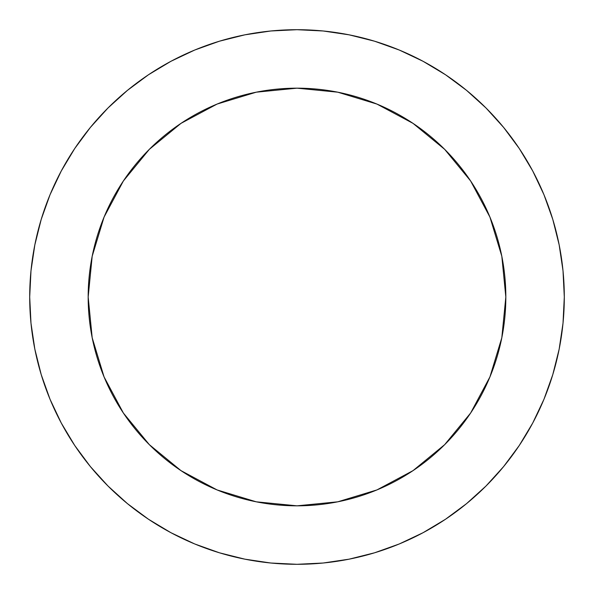 <?xml version="1.0" encoding="UTF-8"?>
<svg xmlns="http://www.w3.org/2000/svg" width="594" height="594" viewBox="0 0 594 594"><rect width="100%" height="100%" fill="white"/><g stroke="black" fill="none" stroke-linecap="round" stroke-linejoin="round"><path stroke-width="0.45" stroke-dasharray="2.97 2.23" d="M505.828 297A208.828 208.828 0 0 0 297 88.172A208.828 208.828 0 0 0 88.172 297L92.181 256.259L104.069 217.085L123.366 180.984L149.339 149.339L180.984 123.366L217.085 104.069L256.259 92.181L297 88.172L337.741 92.181L376.915 104.069L413.016 123.366L444.661 149.339L470.634 180.984L489.931 217.085L501.819 256.259L505.828 297L501.819 337.741L489.931 376.915L470.634 413.016L444.661 444.661L413.016 470.634L376.915 489.931L337.741 501.819L297 505.828L256.259 501.819L217.085 489.931L180.984 470.634L149.339 444.661L123.366 413.016L104.069 376.915L92.181 337.741L88.172 297A208.828 208.828 0 0 0 297 505.828A208.828 208.828 0 0 0 505.828 297M532.714 423.054L543.956 399.294L552.791 374.591L559.162 349.146L563.015 323.203L564.3 297A267.3 267.3 0 0 0 297 29.7A267.3 267.3 0 0 0 29.7 297A267.3 267.3 0 0 0 297 564.3A267.3 267.3 0 0 0 564.3 297L563.015 270.797L559.162 244.854L552.791 219.409M543.956 194.706L532.736 170.998L519.253 148.493L503.623 127.428L486.011 107.989L466.572 90.377L445.351 74.651M423.054 61.286L399.294 50.045L374.591 41.209L349.146 34.838L323.203 30.985L297 29.7L270.797 30.985L244.854 34.838L219.409 41.209M194.706 50.045L170.998 61.264L148.493 74.747L127.428 90.377L107.989 107.989L90.377 127.428L74.651 148.649M61.286 170.946L50.045 194.706L41.209 219.409L34.838 244.854L30.985 270.797L29.7 297L30.985 323.203L34.838 349.146L41.209 374.591M50.045 399.294L61.264 423.002L74.747 445.507L90.377 466.572L107.989 486.011L127.428 503.623L148.649 519.349M170.946 532.714L194.706 543.956L219.409 552.791L244.854 559.162L270.797 563.015L297 564.3L323.203 563.015L349.146 559.162L374.591 552.791M399.294 543.956L423.002 532.736L445.507 519.253L466.572 503.623L486.011 486.011L503.623 466.572L519.349 445.351"/><path stroke-width="0.89" d="M88.172 297A208.828 208.828 0 0 1 297 88.172A208.828 208.828 0 0 1 505.828 297A208.828 208.828 0 0 1 297 505.828A208.828 208.828 0 0 1 88.172 297L92.181 337.741L104.069 376.915L123.366 413.016L149.339 444.661L180.984 470.634L217.085 489.931L256.259 501.819L297 505.828L337.741 501.819L376.915 489.931L413.016 470.634L444.661 444.661L470.634 413.016L489.931 376.915L501.819 337.741L505.828 297L501.819 256.259L489.931 217.085L470.634 180.984L444.661 149.339L413.016 123.366L376.915 104.069L337.741 92.181L297 88.172L256.259 92.181L217.085 104.069L180.984 123.366L149.339 149.339L123.366 180.984L104.069 217.085L92.181 256.259L88.172 297M29.7 297A267.3 267.3 0 0 1 297 29.7A267.3 267.3 0 0 1 564.3 297A267.3 267.3 0 0 1 297 564.3A267.3 267.3 0 0 1 29.7 297L30.985 323.203L34.838 349.146L41.209 374.591L50.045 399.294L61.264 423.002L74.747 445.507L90.377 466.572L107.989 486.011L127.428 503.623L148.493 519.253L170.998 532.736L194.706 543.956L219.409 552.791L244.854 559.162L270.797 563.015L297 564.3L323.203 563.015L349.146 559.162L374.591 552.791L399.294 543.956L423.002 532.736L445.507 519.253L466.572 503.623L486.011 486.011L503.623 466.572L519.253 445.507L532.736 423.002L543.956 399.294L552.791 374.591L559.162 349.146L563.015 323.203L564.3 297L563.015 270.797L559.162 244.854L552.791 219.409L543.956 194.706L532.736 170.998L519.253 148.493L503.623 127.428L486.011 107.989L466.572 90.377L445.507 74.747L423.002 61.264L399.294 50.045L374.591 41.209L349.146 34.838L323.203 30.985L297 29.7L270.797 30.985L244.854 34.838L219.409 41.209L194.706 50.045L170.998 61.264L148.493 74.747L127.428 90.377L107.989 107.989L90.377 127.428L74.747 148.493L61.264 170.998L50.045 194.706L41.209 219.409L34.838 244.854L30.985 270.797L29.7 297M552.791 219.409L543.956 194.706M445.507 74.747L423.002 61.264M219.409 41.209L194.706 50.045M74.747 148.493L61.264 170.998M41.209 374.591L50.045 399.294M148.493 519.253L170.998 532.736M374.591 552.791L399.294 543.956M519.253 445.507L532.736 423.002"/></g></svg>
